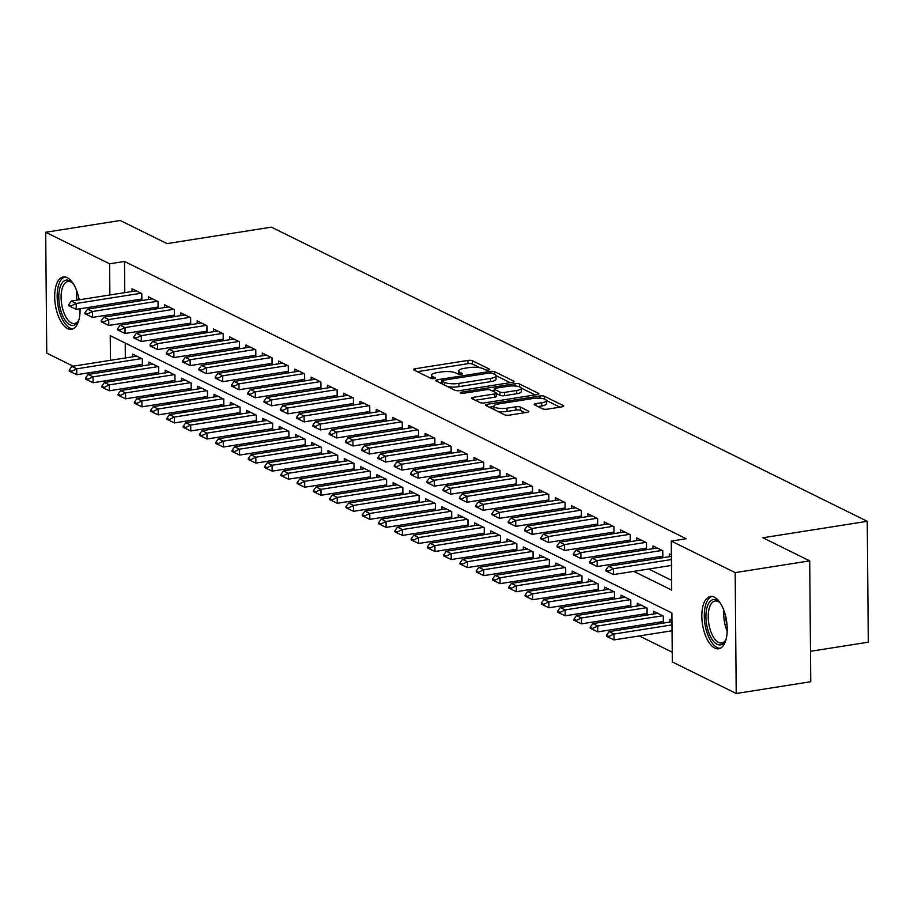 <?xml version="1.0" encoding="UTF-8"?>
<svg xmlns="http://www.w3.org/2000/svg" width="914" height="914" viewBox="0 0 914 914"><rect width="100%" height="100%" fill="white"/><g stroke="black" fill="none" stroke-linecap="round" stroke-linejoin="round"><path stroke-width="1.37" d="M488.499 370.01A2.331 0.64 -0.5 0 0 489.71 369.439A2.331 0.64 -0.5 0 0 489.424 369.13L472.447 360.756A3.336 0.914 -0.5 0 0 467.922 360.424L415.253 368.73A3.336 0.914 -0.5 0 0 413.516 369.553A3.336 0.914 -0.5 0 0 413.916 369.976L430.894 378.362A2.331 0.64 -0.5 0 0 434.07 378.59A2.331 0.64 -0.5 0 0 435.281 378.019A2.331 0.64 -0.5 0 0 434.995 377.711L432.802 376.637A10.671 2.925 -0.5 0 1 431.488 375.243A10.671 2.925 -0.5 0 1 437.052 372.626L441.439 371.941A10.671 2.925 -0.5 0 1 455.915 372.981L458.12 374.066A2.331 0.64 -0.5 0 0 461.284 374.294A2.331 0.64 -0.5 0 0 462.495 373.723A2.331 0.64 -0.5 0 0 462.21 373.426L460.016 372.341A10.671 2.925 -0.5 0 1 458.714 370.958A10.671 2.925 -0.5 0 1 464.266 368.342L468.654 367.645A10.671 2.925 -0.5 0 1 483.129 368.696L485.334 369.782A2.331 0.64 -0.5 0 0 488.499 370.01M714.748 648.095A26.495 12.156 81 0 1 702.021 620.4A26.495 12.156 81 0 1 710.406 596.442A26.495 12.156 81 0 1 714.302 597.128A26.495 12.156 81 0 1 727.041 624.822A26.495 12.156 81 0 1 718.655 648.791A26.495 12.156 81 0 1 714.748 648.095M80.078 308.749A26.495 12.156 81 0 1 71.521 329.314A26.495 12.156 81 0 1 67.613 328.617A26.495 12.156 81 0 1 54.886 300.923A26.495 12.156 81 0 1 63.26 276.965A26.495 12.156 81 0 1 67.168 277.662A26.495 12.156 81 0 1 79.164 299.826M542.665 408.855A3.336 0.914 -0.5 0 0 547.189 409.175L561.961 406.844A3.336 0.914 -0.5 0 0 563.698 406.033A3.336 0.914 -0.5 0 0 563.298 405.599L544.436 396.288A3.336 0.914 -0.5 0 0 539.911 395.968L487.242 404.274A3.336 0.914 -0.5 0 0 485.505 405.085A3.336 0.914 -0.5 0 0 485.905 405.519L504.768 414.83A3.336 0.914 -0.5 0 0 509.292 415.15L527.138 412.34A3.336 0.914 -0.5 0 0 528.875 411.529A3.336 0.914 -0.5 0 0 528.475 411.094L520.397 407.107A3.336 0.914 -0.5 0 0 515.873 406.776L507.019 408.17A8.923 2.445 -0.5 0 1 493.834 406.147A8.923 2.445 -0.5 0 1 498.473 403.954L533.148 398.481A8.923 2.445 -0.5 0 1 546.344 400.515A8.923 2.445 -0.5 0 1 541.705 402.708L535.924 403.622A3.336 0.914 -0.5 0 0 534.187 404.434A3.336 0.914 -0.5 0 0 534.599 404.868L542.665 408.855M73.211 366.194L46.751 353.135L45.7 232.259L120.237 220.503L167.045 243.604L271.389 227.152L867.249 521.311L762.893 537.763L809.701 560.865L735.164 572.621L736.216 693.498L672.316 661.953L671.893 612.951L110.228 335.667L110.445 360.322M45.7 232.259L109.6 263.803L109.874 294.982M633.802 571.376L671.699 590.078L671.264 541.077L686.174 538.723L124.51 261.45L109.6 263.803M671.264 541.077L735.164 572.621M512.274 382.315A3.336 0.914 -0.5 0 0 514.011 381.492A3.336 0.914 -0.5 0 0 513.599 381.069L494.737 371.758A3.336 0.914 -0.5 0 0 490.212 371.427L437.543 379.733A3.336 0.914 -0.5 0 0 435.807 380.555A3.336 0.914 -0.5 0 0 436.207 380.989L455.069 390.289A3.336 0.914 -0.5 0 0 459.593 390.621L512.274 382.315M519.586 384.029L538.449 393.328A3.336 0.914 -0.5 0 1 538.849 393.763A3.336 0.914 -0.5 0 1 537.112 394.585L484.443 402.891A3.336 0.914 -0.5 0 1 479.919 402.56L471.853 398.573A3.336 0.914 -0.5 0 1 471.441 398.15A3.336 0.914 -0.5 0 1 473.178 397.327L494.543 393.957A3.336 0.914 -0.5 0 0 496.279 393.146A3.336 0.914 -0.5 0 0 495.868 392.712L490.51 390.061A3.336 0.914 -0.5 0 0 485.985 389.741L463.752 393.249A2.331 0.64 -0.5 0 1 460.29 392.712A2.331 0.64 -0.5 0 1 461.513 392.14L515.062 383.697A3.336 0.914 -0.5 0 1 519.586 384.029L519.609 386.851M659.211 622.194L661.576 623.359M642.93 614.151L645.295 615.316M626.65 606.119L629.015 607.284M610.369 598.076L612.734 599.241M594.1 590.044L596.454 591.209M577.819 582.001L580.173 583.166M561.539 573.969L563.892 575.135M545.258 565.937L547.612 567.091M528.978 557.894L531.331 559.06M512.697 549.862L515.05 551.016M496.416 541.819L498.77 542.985M480.136 533.787L482.489 534.941M463.855 525.744L466.209 526.91M447.574 517.712L449.928 518.878M431.294 509.669L433.647 510.835M415.013 501.637L417.367 502.803M398.733 493.594L401.086 494.76M382.452 485.563L384.805 486.728M366.171 477.519L368.525 478.685M349.891 469.488L352.244 470.653M333.61 461.456L335.964 462.61M317.329 453.413L319.683 454.578M301.049 445.381L303.402 446.535M284.768 437.338L287.122 438.503M268.488 429.306L270.841 430.46M252.207 421.263L254.56 422.428M235.926 413.231L238.291 414.396M219.646 405.188L222.011 406.353M203.365 397.156L205.73 398.321M187.084 389.113L189.449 390.278M170.815 381.081L173.169 382.246M154.535 373.038L156.888 374.203M141.864 300.535L141.807 293.577L132.039 288.755L132.062 291.486M158.145 308.578L158.088 301.609L148.319 296.787L148.342 299.518M174.425 316.61L174.368 309.652L164.6 304.819L164.623 307.561M190.706 324.653L190.649 317.684L180.881 312.862L180.903 315.593M206.987 332.685L206.93 325.715L197.161 320.894L197.184 323.625M223.267 340.728L223.21 333.759L213.442 328.937L213.465 331.668M239.548 348.76L239.491 341.79L229.722 336.969L229.745 339.7M255.829 356.803L255.771 349.834L246.003 345.012L246.026 347.743M272.109 364.835L272.052 357.865L262.284 353.044L262.307 355.774M288.39 372.878L288.333 365.908L278.564 361.087L278.587 363.818M304.67 380.909L304.613 373.94L294.845 369.119L294.868 371.849M320.951 388.953L320.894 381.983L311.126 377.162L311.148 379.893M337.232 396.984L337.175 390.015L327.406 385.194L327.429 387.924M353.512 405.016L353.455 398.058L343.687 393.237L343.71 395.968M369.793 413.059L369.736 406.09L359.967 401.269L359.99 403.999M386.074 421.091L386.005 414.133L376.237 409.301L376.271 412.043M402.354 429.134L402.286 422.165L392.517 417.344L392.552 420.074M418.635 437.166L418.566 430.197L408.798 425.376L408.832 428.106M434.915 445.209L434.847 438.24L425.079 433.419L425.101 436.149M451.196 453.241L451.128 446.272L441.359 441.451L441.382 444.181M467.477 461.284L467.408 454.315L457.64 449.494L457.663 452.224M483.757 469.316L483.689 462.347L473.92 457.526L473.943 460.256M500.038 477.359L499.969 470.39L490.201 465.569L490.224 468.299M516.307 485.391L516.25 478.422L506.482 473.601L506.505 476.331M532.588 493.434L532.531 486.465L522.762 481.644L522.785 484.374M548.868 501.466L548.811 494.497L539.043 489.676L539.066 492.406M565.149 509.498L565.092 502.54L555.324 497.707L555.346 500.449M581.43 517.541L581.373 510.572L571.604 505.75L571.627 508.481M597.71 525.573L597.653 518.604L587.885 513.782L587.908 516.524M613.991 533.616L613.934 526.647L604.165 521.825L604.188 524.556M630.272 541.648L630.214 534.679L620.446 529.857L620.469 532.588M646.552 549.691L646.495 542.722L636.727 537.9L636.75 540.631M662.833 557.723L662.776 550.754L653.007 545.932L653.03 548.663M124.51 261.45L124.784 292.629M124.852 301.689L124.875 303.219M127.743 311.834L130.096 312.999M144.024 319.877L146.377 321.043M160.304 327.909L162.658 329.074M176.585 335.952L178.938 337.106M192.865 343.984L195.219 345.149M209.146 352.027L211.5 353.181M225.427 360.059L227.78 361.224M241.696 368.102L244.061 369.256M257.977 376.134L260.341 377.299M274.257 384.166L276.622 385.331M290.538 392.209L292.903 393.374M306.818 400.241L309.172 401.406M323.099 408.284L325.453 409.449M339.38 416.316L341.733 417.481M355.66 424.359L358.014 425.524M371.941 432.391L374.294 433.556M388.222 440.434L390.575 441.588M404.502 448.466L406.856 449.631M420.783 456.509L423.136 457.663M437.063 464.541L439.417 465.706M453.344 472.584L455.698 473.738M469.625 480.615L471.978 481.781M485.905 488.647L488.259 489.813M502.186 496.69L504.539 497.856M518.466 504.722L520.82 505.888M534.747 512.765L537.101 513.931M551.028 520.797L553.381 521.963M567.308 528.84L569.662 530.006M583.589 536.872L585.943 538.038M599.87 544.915L602.223 546.069M616.15 552.947L618.504 554.113M632.431 560.99L634.784 562.144M648.712 569.022L671.607 580.333M137.683 299.666L140.036 300.832M153.963 307.698L156.317 308.863M170.244 315.741L172.597 316.907M186.525 323.773L188.878 324.938M202.805 331.816L205.159 332.982M219.074 339.848L221.439 341.013M235.355 347.891L237.72 349.057M251.636 355.923L254.001 357.088M267.916 363.966L270.281 365.12M284.197 371.998L286.55 373.163M300.478 380.041L302.831 381.195M316.758 388.073L319.112 389.238M333.039 396.116L335.392 397.27M349.319 404.148L351.673 405.313M365.6 412.18L367.954 413.345M381.881 420.223L384.234 421.388M398.161 428.255L400.515 429.42M414.442 436.298L416.795 437.463M430.723 444.33L433.076 445.495M447.003 452.373L449.357 453.538M463.284 460.405L465.637 461.57M479.564 468.448L481.918 469.602M495.845 476.48L498.199 477.645M512.126 484.523L514.479 485.677M528.406 492.555L530.76 493.72M544.687 500.598L547.04 501.752M560.968 508.63L563.321 509.795M577.248 516.661L579.602 517.827M593.529 524.705L595.882 525.87M609.809 532.736L612.163 533.902M626.09 540.78L628.444 541.945M642.359 548.811L644.724 549.977M658.64 556.855L661.005 558.02M669.311 556.706L669.288 553.975L671.39 555.015M134.598 386.793L136.963 387.947M150.879 394.825L153.244 395.991M167.159 402.868L169.513 404.022M183.44 410.9L185.793 412.065M199.72 418.932L202.074 420.097M216.001 426.975L218.355 428.14M232.282 435.007L234.635 436.172M248.562 443.05L250.916 444.215M264.843 451.082L267.196 452.247M281.124 459.125L283.477 460.29M297.404 467.157L299.758 468.322M313.685 475.2L316.038 476.354M329.965 483.232L332.319 484.397M346.246 491.275L348.6 492.429M362.527 499.307L364.88 500.472M378.807 507.35L381.161 508.504M395.088 515.382L397.441 516.547M411.369 523.414L413.722 524.579M427.649 531.457L430.003 532.622M443.93 539.489L446.283 540.654M460.21 547.532L462.564 548.697M476.491 555.563L478.845 556.729M492.772 563.607L495.125 564.772M509.041 571.638L511.406 572.804M525.322 579.682L527.686 580.836M541.602 587.713L543.967 588.879M557.883 595.757L560.248 596.911M574.163 603.788L576.517 604.954M590.444 611.832L592.798 612.986M606.725 619.863L609.078 621.029M623.005 627.895L625.359 629.061M639.286 635.938L672.236 652.208M125.218 343.07L125.344 357.968M125.424 367.028L125.447 368.559M125.515 377.619L125.538 379.15M138.254 365.006L140.607 366.171M132.633 356.826L132.61 354.095L142.378 358.916L142.435 365.874M148.913 364.857L148.891 362.127L158.659 366.948L158.716 373.917M165.194 372.901L165.171 370.159L174.94 374.991L174.997 381.949M181.475 380.932L181.452 378.202L191.22 383.023L191.277 389.992M197.755 388.964L197.732 386.234L207.501 391.055L207.558 398.024M214.036 397.007L214.013 394.277L223.781 399.098L223.839 406.067M230.317 405.039L230.294 402.309L240.062 407.13L240.119 414.099M246.597 413.082L246.574 410.352L256.343 415.173L256.4 422.142M262.878 421.114L262.855 418.384L272.623 423.205L272.68 430.174M279.158 429.157L279.136 426.427L288.904 431.248L288.961 438.217M295.439 437.189L295.416 434.458L305.185 439.28L305.242 446.249M311.72 445.232L311.697 442.502L321.465 447.323L321.522 454.292M328 453.264L327.977 450.533L337.734 455.355L337.803 462.324M344.281 461.307L344.247 458.577L354.015 463.398L354.084 470.356M360.562 469.339L360.527 466.608L370.296 471.43L370.364 478.399M376.831 477.382L376.808 474.64L386.576 479.473L386.645 486.431M393.111 485.414L393.089 482.683L402.857 487.505L402.925 494.474M409.392 493.446L409.369 490.715L419.138 495.537L419.206 502.506M425.673 501.489L425.65 498.758L435.418 503.58L435.487 510.549M441.953 509.521L441.93 506.79L451.699 511.612L451.767 518.581M458.234 517.564L458.211 514.833L467.979 519.655L468.048 526.624M474.515 525.596L474.492 522.865L484.26 527.686L484.317 534.656M490.795 533.639L490.772 530.908L500.541 535.73L500.598 542.699M507.076 541.671L507.053 538.94L516.821 543.761L516.878 550.731M523.356 549.714L523.334 546.983L533.102 551.805L533.159 558.774M539.637 557.746L539.614 555.015L549.383 559.836L549.44 566.806M555.918 565.789L555.895 563.047L565.663 567.88L565.72 574.837M572.198 573.821L572.175 571.09L581.944 575.911L582.001 582.881M588.479 581.864L588.456 579.122L598.224 583.943L598.282 590.912M604.76 589.896L604.737 587.165L614.505 591.986L614.562 598.956M621.04 597.927L621.017 595.197L630.786 600.018L630.843 606.987M637.321 605.971L637.298 603.24L647.066 608.061L647.123 615.031M653.601 614.002L653.579 611.272L663.347 616.093L663.404 623.062M669.882 622.046L669.859 619.315L671.961 620.355M810.49 651.305L868.3 642.188L867.249 521.311M809.701 560.865L810.752 681.741L736.216 693.498M105.773 382.269L103.419 381.104M89.492 374.226L87.138 373.061M110.525 369.382L110.537 370.913M110.617 379.973L110.628 381.504M112.833 314.188L115.187 315.353M129.114 322.231L131.467 323.385M145.395 330.262L147.748 331.428M161.675 338.294L164.029 339.46M177.956 346.337L180.309 347.503M194.236 354.369L196.59 355.535M210.517 362.412L212.871 363.578M226.798 370.444L229.151 371.61M243.078 378.487L245.432 379.653M259.359 386.519L261.712 387.685M275.64 394.562L277.993 395.716M291.92 402.594L294.274 403.76M308.201 410.637L310.554 411.791M324.47 418.669L326.835 419.834M340.751 426.712L343.116 427.866M357.031 434.744L359.396 435.909M373.312 442.776L375.677 443.941M389.593 450.819L391.946 451.984M405.873 458.851L408.227 460.016M422.154 466.894L424.507 468.059M438.434 474.926L440.788 476.091M454.715 482.969L457.069 484.123M470.996 491.001L473.349 492.166M487.276 499.044L489.63 500.198M503.557 507.076L505.91 508.241M519.837 515.119L522.191 516.273M536.118 523.151L538.472 524.316M552.399 531.183L554.752 532.348M568.679 539.226L571.033 540.391M584.96 547.258L587.314 548.423M601.241 555.301L603.594 556.466M617.521 563.332L619.875 564.498M109.954 304.042L109.966 305.573M458.714 370.958L458.737 374.226A10.671 2.925 -0.5 0 0 458.737 374.26M431.488 375.243L431.522 378.51A10.671 2.925 -0.5 0 0 431.522 378.556M480.056 367.759L472.481 364.023A3.336 0.914 -0.5 0 0 467.957 363.692L417.344 371.667M441.793 382.338L439.634 382.68M510.206 382.646L496.005 375.631M492.406 373.266A2.331 0.64 -0.5 0 0 489.23 373.038L442.993 380.327A2.331 0.64 -0.5 0 0 441.782 380.909A2.331 0.64 -0.5 0 0 442.068 381.207L444.387 382.349A10.671 2.925 -0.5 0 0 458.862 383.4L490.464 378.419A10.671 2.925 -0.5 0 0 496.028 375.803A10.671 2.925 -0.5 0 0 494.714 374.409L492.406 373.266M442.09 383.869A2.331 0.64 -0.5 0 0 442.068 383.88L442.068 381.207M447.494 386.553A10.671 2.925 -0.5 0 0 458.885 386.668L458.862 383.4M496.028 375.803L496.051 379.07A10.671 2.925 -0.5 0 1 490.498 381.686L458.885 386.668M521.334 388.142L535.056 394.905M475.269 400.263L494.565 397.224A3.336 0.914 -0.5 0 0 496.302 396.402L496.279 393.146M491.698 390.655L494.211 390.255M516.707 390.461A8.923 2.445 -0.5 0 0 521.346 388.279A8.923 2.445 -0.5 0 0 508.161 386.245L495.936 388.164A3.336 0.914 -0.5 0 0 494.2 388.987A3.336 0.914 -0.5 0 0 494.611 389.421L499.969 392.06A3.336 0.914 -0.5 0 0 504.494 392.392L516.707 390.461L516.73 393.728A8.923 2.445 -0.5 0 0 521.38 391.546L521.346 388.279M516.73 393.728L504.517 395.659A3.336 0.914 -0.5 0 1 499.992 395.328L496.279 393.5M559.894 407.176L546.344 400.481L546.378 403.782A8.923 2.445 -0.5 0 1 541.728 405.976L538.015 406.559M493.834 406.147L493.857 409.415A8.923 2.445 -0.5 0 0 493.857 409.449M497.833 411.403A8.923 2.445 -0.5 0 0 507.053 411.437L507.019 408.17M525.07 412.671L520.432 410.375A3.336 0.914 -0.5 0 0 515.907 410.043L507.053 411.437M493.834 406.502L489.333 407.21M136.814 356.163L71.852 366.4L76.742 368.822L76.787 374.694L142.378 364.355A3.393 0.925 179.5 0 1 142.424 364.343M71.669 371.278L69.224 370.067L69.236 371.05L71.669 372.249L71.669 371.278L76.742 368.822L141.693 358.574M71.852 366.4L69.224 370.067M71.669 372.249L76.787 374.694M68.653 304.728L68.664 305.71L71.098 306.91L71.098 305.939L68.653 304.728L71.281 301.06L136.243 290.823M141.122 293.234L76.17 303.482L76.216 309.355L71.098 306.91M141.853 299.004A3.393 0.925 -0.5 0 0 141.807 299.015L76.216 309.355M71.281 301.06L76.17 303.482L71.098 305.939M78.992 319.603A22.93 10.522 81 0 1 78.204 321.317A22.93 10.522 81 0 1 69.967 324.813A22.93 10.522 81 0 1 58.793 297.336A22.93 10.522 81 0 1 69.59 280.712A22.93 10.522 81 0 1 72.092 282.517A22.93 10.522 81 0 1 73.36 283.911M72.754 283.203A21.228 9.746 -99 0 0 71.086 282.106A21.228 9.746 -99 0 0 67.956 281.558A21.228 9.746 -99 0 0 61.249 300.752A21.228 9.746 -99 0 0 71.441 322.95A21.228 9.746 -99 0 0 74.571 323.499A21.228 9.746 -99 0 0 78.627 320.46M64.883 276.942A26.323 12.076 -99 0 0 57.433 301.449A26.323 12.076 -99 0 0 70.001 328.08A26.323 12.076 -99 0 0 73.063 328.834M726.127 639.069A22.93 10.522 81 0 1 725.339 640.783A22.93 10.522 81 0 1 707.493 628.569A22.93 10.522 81 0 1 707.973 604.737A22.93 10.522 81 0 1 719.227 601.995A22.93 10.522 81 0 1 720.506 603.377M719.889 602.68A21.228 9.746 -99 0 0 715.102 601.024A21.228 9.746 -99 0 0 709.687 627.861A21.228 9.746 -99 0 0 721.717 642.976A21.228 9.746 -99 0 0 725.762 639.926M712.017 596.419A26.323 12.076 -99 0 0 706.099 629.506A26.323 12.076 -99 0 0 720.198 648.312M153.095 364.195L88.132 374.443L93.022 376.854L93.068 382.738L158.659 372.386A3.393 0.925 179.5 0 1 158.705 372.386M87.95 379.31L85.505 378.11L85.516 379.082L87.95 380.293L87.95 379.31L93.022 376.854L157.973 366.617M88.132 374.443L85.505 378.11M87.95 380.293L93.068 382.738M169.376 372.238L104.413 382.475L109.303 384.885L109.349 390.769L174.94 380.43A3.393 0.925 179.5 0 1 174.985 380.418M104.23 387.353L101.785 386.142L101.797 387.125L104.23 388.324L104.23 387.353L109.303 384.885L174.254 374.649M104.413 382.475L101.785 386.142M104.23 388.324L109.349 390.769M185.645 380.27L120.694 390.518L125.584 392.929L125.629 398.812L191.22 388.461A3.393 0.925 179.5 0 1 191.266 388.461M120.499 395.385L118.066 394.185L118.066 395.156L120.511 396.368L120.499 395.385L125.584 392.929L190.535 382.68M120.694 390.518L118.066 394.185M120.511 396.368L125.629 398.812M201.925 388.313L136.974 398.55L141.864 400.96L141.91 406.844L207.501 396.505A3.393 0.925 179.5 0 1 207.547 396.493M136.78 403.428L134.347 402.217L134.347 403.2L136.792 404.399L136.78 403.428L141.864 400.96L206.815 390.724M136.974 398.55L134.347 402.217M136.792 404.399L141.91 406.844M84.933 312.771L84.945 313.742L87.378 314.953L87.378 313.97L84.933 312.771L87.561 309.103L152.524 298.855M157.402 301.277L92.451 311.514L92.497 317.398L87.378 314.953M158.133 307.047A3.393 0.925 -0.5 0 0 158.088 307.047L92.497 317.398M87.561 309.103L92.451 311.514L87.378 313.97M101.214 320.803L101.225 321.785L103.659 322.985L103.659 322.014L101.214 320.803L103.842 317.135L168.804 306.898M173.683 309.309L108.732 319.546L108.777 325.43L103.659 322.985M174.414 315.079A3.393 0.925 -0.5 0 0 174.368 315.09L108.777 325.43M103.842 317.135L108.732 319.546L103.659 322.014M117.495 328.846L117.506 329.817L119.94 331.028L119.94 330.045L117.495 328.846L120.122 325.178L185.085 314.93M189.963 317.341L125.012 327.589L125.058 333.473L119.94 331.028M190.695 323.122A3.393 0.925 -0.5 0 0 190.649 323.122L125.058 333.473M120.122 325.178L125.012 327.589L119.94 330.045M133.775 336.878L133.787 337.86L136.22 339.06L136.22 338.089L133.775 336.878L136.403 333.21L201.366 322.973M206.244 325.384L141.293 335.621L141.339 341.505L136.22 339.06M206.975 331.154A3.393 0.925 -0.5 0 0 206.93 331.165L141.339 341.505M136.403 333.21L141.293 335.621L136.22 338.089M218.206 396.345L153.255 406.593L158.145 409.004L158.191 414.887L223.781 404.536A3.393 0.925 179.5 0 1 223.827 404.536M153.061 411.46L150.627 410.249L150.627 411.231L153.072 412.443L153.061 411.46L158.145 409.004L223.096 398.755M153.255 406.593L150.627 410.249M153.072 412.443L158.191 414.887M150.056 344.909L150.056 345.892L152.501 347.103L152.489 346.12L150.056 344.909L152.684 341.253L217.635 331.005M222.525 333.416L157.574 343.664L157.619 349.548L152.501 347.103M223.256 339.197A3.393 0.925 -0.5 0 0 223.21 339.197L157.619 349.548M152.684 341.253L157.574 343.664L152.489 346.12M234.487 404.388L169.536 414.625L174.425 417.035L174.471 422.919L240.062 412.58A3.393 0.925 179.5 0 1 240.108 412.568M169.341 419.492L166.908 418.292L166.908 419.275L169.353 420.474L169.341 419.492L174.425 417.035L239.377 406.799M169.536 414.625L166.908 418.292M169.353 420.474L174.471 422.919M166.337 352.953L166.337 353.935L168.782 355.135L168.77 354.152L166.337 352.953L168.964 349.285L233.915 339.048M238.805 341.459L173.854 351.696L173.9 357.58L168.782 355.135M239.537 347.229A3.393 0.925 -0.5 0 0 239.491 347.24L173.9 357.58M168.964 349.285L173.854 351.696L168.77 354.152M250.767 412.42L185.816 422.668L190.706 425.079L190.752 430.951L256.343 420.611A3.393 0.925 179.5 0 1 256.388 420.611M185.622 427.535L183.188 426.324L183.188 427.306L185.633 428.517L185.622 427.535L190.706 425.079L255.657 414.83M185.816 422.668L183.188 426.324M185.633 428.517L190.752 430.951M182.617 360.984L182.617 361.967L185.062 363.178L185.051 362.195L182.617 360.984L185.245 357.328L250.196 347.08M255.086 349.491L190.135 359.739L190.181 365.611L185.062 363.178M255.817 355.272A3.393 0.925 -0.5 0 0 255.771 355.272L190.181 365.611M185.245 357.328L190.135 359.739L185.051 362.195M267.048 420.463L202.097 430.7L206.987 433.11L207.032 438.994L272.623 428.655A3.393 0.925 179.5 0 1 272.669 428.643M201.903 435.567L199.469 434.367L199.469 435.35L201.914 436.549L201.903 435.567L206.987 433.11L271.938 422.874M202.097 430.7L199.469 434.367M201.914 436.549L207.032 438.994M198.898 369.028L198.898 370.01L201.343 371.21L201.331 370.227L198.898 369.028L201.526 365.36L266.477 355.123M271.367 357.534L206.415 367.771L206.461 373.655L201.343 371.21M272.098 363.304A3.393 0.925 -0.5 0 0 272.052 363.315L206.461 373.655M201.526 365.36L206.415 367.771L201.331 370.227M283.329 428.495L218.377 438.743L223.256 441.154L223.313 447.026L288.904 436.686A3.393 0.925 179.5 0 1 288.95 436.686M218.183 443.61L215.738 442.399L215.75 443.381L218.195 444.592L218.183 443.61L223.256 441.154L288.218 430.905M218.377 438.743L215.738 442.399M218.195 444.592L223.313 447.026M215.178 377.059L215.178 378.042L217.623 379.253L217.612 378.27L215.178 377.059L217.806 373.403L282.757 363.155M287.647 365.566L222.696 375.814L222.742 381.686L217.623 379.253M288.378 371.347A3.393 0.925 -0.5 0 0 288.333 371.347L222.742 381.686M217.806 373.403L222.696 375.814L217.612 378.27M299.609 436.538L234.658 446.775L239.537 449.185L239.594 455.069L305.185 444.73A3.393 0.925 179.5 0 1 305.23 444.718M234.464 451.642L232.019 450.442L232.03 451.425L234.475 452.624L234.464 451.642L239.537 449.185L304.499 438.949M234.658 446.775L232.019 450.442M234.475 452.624L239.594 455.069M231.459 385.102L231.459 386.085L233.904 387.285L233.893 386.302L231.459 385.102L234.087 381.435L299.038 371.198M303.928 373.609L238.977 383.846L239.022 389.73L233.904 387.285M304.659 379.379A3.393 0.925 -0.5 0 0 304.613 379.39L239.022 389.73M234.087 381.435L238.977 383.846L233.893 386.302M315.89 444.57L250.939 454.818L255.817 457.228L255.874 463.101L321.465 452.761A3.393 0.925 179.5 0 1 321.511 452.75M250.744 459.685L248.3 458.474L248.311 459.456L250.756 460.667L250.744 459.685L255.817 457.228L320.78 446.98M250.939 454.818L248.3 458.474M250.756 460.667L255.874 463.101M247.74 393.134L247.74 394.117L250.185 395.328L250.173 394.345L247.74 393.134L250.367 389.478L315.319 379.23M320.208 381.641L255.246 391.889L255.303 397.761L250.185 395.328M320.94 387.41A3.393 0.925 -0.5 0 0 320.894 387.422L255.303 397.761M250.367 389.478L255.246 391.889L250.173 394.345M332.17 452.613L267.219 462.85L272.098 465.26L272.155 471.144L337.746 460.793A3.393 0.925 179.5 0 1 337.792 460.793M267.025 467.717L264.58 466.517L264.592 467.488L267.037 468.699L267.025 467.717L272.098 465.26L337.06 455.023M267.219 462.85L264.58 466.517M267.037 468.699L272.155 471.144M264.009 401.177L264.02 402.149L266.465 403.36L266.454 402.377L264.009 401.177L266.648 397.51L331.599 387.273M336.489 389.684L271.527 399.921L271.584 405.805L266.465 403.36M337.22 395.454A3.393 0.925 -0.5 0 0 337.175 395.454L271.584 405.805M266.648 397.51L271.527 399.921L266.454 402.377M348.451 460.645L283.5 470.881L288.378 473.292L288.436 479.176L354.026 468.836A3.393 0.925 179.5 0 1 354.072 468.825M283.306 475.76L280.861 474.549L280.872 475.531L283.317 476.731L283.306 475.76L288.378 473.292L353.341 463.055M283.5 470.881L280.861 474.549M283.317 476.731L288.436 479.176M280.29 409.209L280.301 410.192L282.746 411.391L282.734 410.42L280.29 409.209L282.929 405.542L347.88 395.305M352.77 397.716L287.807 407.952L287.864 413.836L282.746 411.391M353.501 403.485A3.393 0.925 -0.5 0 0 353.455 403.497L287.864 413.836M282.929 405.542L287.807 407.952L282.734 410.42M364.732 468.676L299.781 478.925L304.659 481.335L304.716 487.219L370.307 476.868A3.393 0.925 179.5 0 1 370.353 476.868M299.586 483.792L297.141 482.592L297.153 483.563L299.598 484.774L299.586 483.792L304.659 481.335L369.622 471.087M299.781 478.925L297.141 482.592M299.598 484.774L304.716 487.219M296.57 417.252L296.582 418.224L299.027 419.435L299.015 418.452L296.57 417.252L299.209 413.585L364.16 403.337M369.05 405.747L304.088 415.996L304.145 421.88L299.027 419.435M369.782 411.529A3.393 0.925 -0.5 0 0 369.736 411.529L304.145 421.88M299.209 413.585L304.088 415.996L299.015 418.452M381.012 476.72L316.061 486.956L320.94 489.367L320.997 495.251L386.588 484.911A3.393 0.925 179.5 0 1 386.633 484.9M315.867 491.835L313.422 490.624L313.433 491.606L315.878 492.806L315.867 491.835L320.94 489.367L385.891 479.13M316.061 486.956L313.422 490.624M315.878 492.806L320.997 495.251M312.851 425.284L312.862 426.267L315.307 427.466L315.296 426.495L312.851 425.284L315.49 421.617L380.441 411.38M385.331 413.791L320.368 424.027L320.426 429.911L315.307 427.466M386.062 419.56A3.393 0.925 -0.5 0 0 386.016 419.572L320.426 429.911M315.49 421.617L320.368 424.027L315.296 426.495M397.293 484.751L332.342 495L337.22 497.41L337.277 503.294L402.868 492.943A3.393 0.925 179.5 0 1 402.903 492.943M332.148 499.867L329.703 498.667L329.714 499.638L332.159 500.849L332.148 499.867L337.22 497.41L402.171 487.162M332.342 495L329.703 498.667M332.159 500.849L337.277 503.294M329.131 433.327L329.143 434.299L331.588 435.51L331.576 434.527L329.131 433.327L331.771 429.66L396.722 419.412M401.612 421.822L336.649 432.071L336.706 437.955L331.588 435.51M402.343 427.603A3.393 0.925 -0.5 0 0 402.297 427.603L336.706 437.955M331.771 429.66L336.649 432.071L331.576 434.527M413.574 492.795L348.622 503.031L353.501 505.442L353.558 511.326L419.149 500.986A3.393 0.925 179.5 0 1 419.183 500.975M348.428 507.91L345.983 506.699L345.995 507.681L348.44 508.881L348.428 507.91L353.501 505.442L418.452 495.205M348.622 503.031L345.983 506.699M348.44 508.881L353.558 511.326M345.412 441.359L345.423 442.342L347.868 443.541L347.857 442.57L345.412 441.359L348.051 437.692L413.002 427.455M417.892 429.866L352.93 440.102L352.987 445.986L347.868 443.541M418.623 435.635A3.393 0.925 -0.5 0 0 418.578 435.647L352.987 445.986M348.051 437.692L352.93 440.102L347.857 442.57M429.854 500.826L364.903 511.075L369.782 513.485L369.839 519.358L435.43 509.018A3.393 0.925 179.5 0 1 435.464 509.018M364.709 515.942L362.264 514.731L362.275 515.713L364.72 516.924L364.709 515.942L369.782 513.485L434.733 503.237M364.903 511.075L362.264 514.731M364.72 516.924L369.839 519.358M361.693 449.391L361.704 450.374L364.149 451.585L364.138 450.602L361.693 449.391L364.332 445.735L429.283 435.487M434.161 437.897L369.21 448.146L369.267 454.018L364.149 451.585M434.904 443.678A3.393 0.925 -0.5 0 0 434.858 443.678L369.267 454.018M364.332 445.735L369.21 448.146L364.138 450.602M446.135 508.87L381.184 519.106L386.062 521.517L386.119 527.401L451.71 517.061A3.393 0.925 179.5 0 1 451.745 517.05M380.989 523.973L378.545 522.774L378.556 523.756L381.001 524.956L380.989 523.973L386.062 521.517L451.013 511.28M381.184 519.106L378.545 522.774M381.001 524.956L386.119 527.401M377.973 457.434L377.985 458.417L380.43 459.616L380.418 458.634L377.973 457.434L380.612 453.767L445.564 443.53M450.442 445.941L385.491 456.177L385.548 462.061L380.43 459.616M451.173 451.71A3.393 0.925 -0.5 0 0 451.139 451.722L385.548 462.061M380.612 453.767L385.491 456.177L380.418 458.634M462.415 516.901L397.464 527.149L402.343 529.56L402.4 535.433L467.991 525.093A3.393 0.925 179.5 0 1 468.025 525.093M397.27 532.017L394.825 530.806L394.837 531.788L397.282 532.999L397.27 532.017L402.343 529.56L467.294 519.312M397.464 527.149L394.825 530.806M397.282 532.999L402.4 535.433M394.254 465.466L394.265 466.448L396.71 467.66L396.699 466.677L394.254 465.466L396.893 461.81L461.844 451.562M466.723 453.972L401.772 464.221L401.829 470.093L396.71 467.66M467.454 459.753A3.393 0.925 -0.5 0 0 467.42 459.753L401.829 470.093M396.893 461.81L401.772 464.221L396.699 466.677M478.696 524.944L413.745 535.181L418.623 537.592L418.681 543.476L484.271 533.136A3.393 0.925 179.5 0 1 484.306 533.125M413.551 540.048L411.106 538.849L411.117 539.831L413.562 541.031L413.551 540.048L418.623 537.592L483.575 527.355M413.745 535.181L411.106 538.849M413.562 541.031L418.681 543.476M410.535 473.509L410.546 474.492L412.991 475.691L412.979 474.709L410.535 473.509L413.174 469.842L478.125 459.605M483.003 462.016L418.052 472.252L418.109 478.136L412.991 475.691M483.735 467.785A3.393 0.925 -0.5 0 0 483.7 467.797L418.109 478.136M413.174 469.842L418.052 472.252L412.979 474.709M494.977 532.976L430.014 543.224L434.904 545.635L434.95 551.508L500.541 541.168A3.393 0.925 179.5 0 1 500.586 541.168M429.831 548.092L427.386 546.88L427.398 547.863L429.831 549.074L429.831 548.092L434.904 545.635L499.855 535.387M430.014 543.224L427.386 546.88M429.831 549.074L434.95 551.508M426.815 481.541L426.827 482.523L429.272 483.735L429.26 482.752L426.815 481.541L429.454 477.885L494.405 467.637M499.284 470.047L434.333 480.296L434.39 486.168L429.272 483.735M500.015 475.828A3.393 0.925 -0.5 0 0 499.981 475.828L434.39 486.168M429.454 477.885L434.333 480.296L429.26 482.752M511.257 541.019L446.295 551.256L451.185 553.667L451.23 559.551L516.821 549.211A3.393 0.925 179.5 0 1 516.867 549.2M446.112 556.123L443.667 554.924L443.678 555.906L446.112 557.106L446.112 556.123L451.185 553.667L516.136 543.43M446.295 551.256L443.667 554.924M446.112 557.106L451.23 559.551M443.096 489.584L443.107 490.567L445.552 491.766L445.541 490.784L443.096 489.584L445.735 485.917L510.686 475.68M515.565 478.091L450.613 488.327L450.671 494.211L445.552 491.766M516.296 483.86A3.393 0.925 -0.5 0 0 516.261 483.872L450.671 494.211M445.735 485.917L450.613 488.327L445.541 490.784M527.538 549.051L462.575 559.299L467.465 561.71L467.511 567.583L533.102 557.243A3.393 0.925 179.5 0 1 533.148 557.232M462.393 564.167L459.948 562.955L459.959 563.938L462.393 565.149L462.393 564.167L467.465 561.71L532.416 551.462M462.575 559.299L459.948 562.955M462.393 565.149L467.511 567.583M459.376 497.616L459.388 498.598L461.821 499.809L461.821 498.827L459.376 497.616L462.016 493.948L526.967 483.712M531.845 486.122L466.894 496.371L466.94 502.243L461.821 499.809M532.576 491.892A3.393 0.925 -0.5 0 0 532.542 491.903L466.94 502.243M462.016 493.948L466.894 496.371L461.821 498.827M543.819 557.094L478.856 567.331L483.746 569.742L483.792 575.626L549.383 565.275A3.393 0.925 179.5 0 1 549.428 565.275M478.673 572.198L476.228 570.999L476.24 571.97L478.673 573.181L478.673 572.198L483.746 569.742L548.697 559.505M478.856 567.331L476.228 570.999M478.673 573.181L483.792 575.626M560.099 565.126L495.137 575.363L500.027 577.774L500.072 583.658L565.663 573.318A3.393 0.925 179.5 0 1 565.709 573.307M494.954 580.241L492.509 579.03L492.52 580.013L494.954 581.213L494.954 580.241L500.027 577.774L564.978 567.537M495.137 575.363L492.509 579.03M494.954 581.213L500.072 583.658M576.38 573.158L511.417 583.406L516.307 585.817L516.353 591.701L581.944 581.35A3.393 0.925 179.5 0 1 581.99 581.35M511.234 588.273L508.79 587.074L508.801 588.045L511.234 589.256L511.234 588.273L516.307 585.817L581.258 575.569M511.417 583.406L508.79 587.074M511.234 589.256L516.353 591.701M475.657 505.659L475.668 506.63L478.102 507.841L478.102 506.859L475.657 505.659L478.285 501.992L543.247 491.755M548.126 494.166L483.175 504.402L483.22 510.286L478.102 507.841M548.857 499.935A3.393 0.925 -0.5 0 0 548.811 499.935L483.22 510.286M478.285 501.992L483.175 504.402L478.102 506.859M491.938 513.691L491.949 514.673L494.383 515.873L494.383 514.902L491.938 513.691L494.565 510.023L559.528 499.787M564.406 502.197L499.455 512.434L499.501 518.318L494.383 515.873M565.138 507.967A3.393 0.925 -0.5 0 0 565.092 507.978L499.501 518.318M494.565 510.023L499.455 512.434L494.383 514.902M508.218 521.734L508.23 522.705L510.663 523.916L510.663 522.934L508.218 521.734L510.846 518.067L575.809 507.818M580.687 510.229L515.736 520.477L515.782 526.361L510.663 523.916M581.418 516.01A3.393 0.925 -0.5 0 0 581.373 516.01L515.782 526.361M510.846 518.067L515.736 520.477L510.663 522.934M592.66 581.201L527.698 591.438L532.588 593.849L532.634 599.733L598.224 589.393A3.393 0.925 179.5 0 1 598.27 589.381M527.515 596.316L525.07 595.105L525.082 596.088L527.515 597.288L527.515 596.316L532.588 593.849L597.539 583.612M527.698 591.438L525.07 595.105M527.515 597.288L532.634 599.733M524.499 529.766L524.51 530.748L526.944 531.948L526.944 530.977L524.499 529.766L527.127 526.098L592.089 515.862M596.968 518.272L532.017 528.509L532.062 534.393L526.944 531.948M597.699 524.042A3.393 0.925 -0.5 0 0 597.653 524.053L532.062 534.393M527.127 526.098L532.017 528.509L526.944 530.977M608.93 589.233L543.979 599.481L548.868 601.892L548.914 607.776L614.505 597.425A3.393 0.925 179.5 0 1 614.551 597.425M543.784 604.348L541.351 603.149L541.351 604.12L543.796 605.331L543.784 604.348L548.868 601.892L613.82 591.644M543.979 599.481L541.351 603.149M543.796 605.331L548.914 607.776M540.78 537.809L540.791 538.78L543.224 539.991L543.224 539.009L540.78 537.809L543.407 534.142L608.37 523.893M613.248 526.304L548.297 536.552L548.343 542.436L543.224 539.991M613.98 532.085A3.393 0.925 -0.5 0 0 613.934 532.085L548.343 542.436M543.407 534.142L548.297 536.552L543.224 539.009M625.21 597.276L560.259 607.513L565.149 609.924L565.195 615.808L630.786 605.468A3.393 0.925 179.5 0 1 630.831 605.456M560.065 612.38L557.631 611.18L557.631 612.163L560.076 613.363L560.065 612.38L565.149 609.924L630.1 599.687M560.259 607.513L557.631 611.18M560.076 613.363L565.195 615.808M557.06 545.841L557.072 546.823L559.505 548.023L559.505 547.04L557.06 545.841L559.688 542.173L624.65 531.937M629.529 534.347L564.578 544.584L564.624 550.468L559.505 548.023M630.26 540.117A3.393 0.925 -0.5 0 0 630.214 540.128L564.624 550.468M559.688 542.173L564.578 544.584L559.505 547.04M641.491 605.308L576.54 615.556L581.43 617.967L581.475 623.839L647.066 613.5A3.393 0.925 179.5 0 1 647.112 613.5M576.346 620.423L573.912 619.212L573.912 620.195L576.357 621.406L576.346 620.423L581.43 617.967L646.381 607.719M576.54 615.556L573.912 619.212M576.357 621.406L581.475 623.839M573.341 553.873L573.341 554.855L575.786 556.066L575.774 555.084L573.341 553.873L575.969 550.217L640.92 539.968M645.81 542.379L580.858 552.627L580.904 558.5L575.786 556.066M646.541 548.16A3.393 0.925 -0.5 0 0 646.495 548.16L580.904 558.5M575.969 550.217L580.858 552.627L575.774 555.084M657.772 613.351L592.82 623.588L597.71 625.999L597.756 631.882L663.347 621.543A3.393 0.925 179.5 0 1 663.393 621.531M592.626 628.455L590.193 627.255L590.193 628.238L592.638 629.438L592.626 628.455L597.71 625.999L662.661 615.762M592.82 623.588L590.193 627.255M592.638 629.438L597.756 631.882M589.621 561.916L589.621 562.898L592.066 564.098L592.055 563.115L589.621 561.916L592.249 558.248L657.2 548.012M662.09 550.422L597.139 560.659L597.185 566.543L592.066 564.098M662.821 556.192A3.393 0.925 -0.5 0 0 662.776 556.203L597.185 566.543M592.249 558.248L597.139 560.659L592.055 563.115M671.973 621.714L609.101 631.631L613.991 634.042L671.996 624.89M608.907 636.498L606.473 635.287L606.473 636.27L608.918 637.481L608.907 636.498L613.991 634.042L614.037 639.914L672.053 630.774M609.101 631.631L606.473 635.287M608.918 637.481L614.037 639.914M605.902 569.948L605.902 570.93L608.347 572.141L608.336 571.159L605.902 569.948L608.53 566.292L671.402 556.375M671.424 559.551L613.42 568.702L613.465 574.575L608.347 572.141M671.482 565.435L613.465 574.575M608.53 566.292L613.42 568.702L608.336 571.159M489.436 369.747L489.424 369.13M434.995 378.327L434.995 377.711M462.221 374.032L462.21 373.426M460.028 374.386L460.016 372.341M432.813 378.682L432.802 376.637M415.264 370.65L415.253 368.73M467.957 363.692L467.922 360.424M472.481 364.023L472.447 360.756M437.555 381.652L437.543 379.733M490.224 372.958L490.212 371.427M494.76 374.432L494.737 371.758M513.599 381.938L513.599 381.069M444.41 385.034L444.387 382.349M490.498 381.686L490.464 378.419M538.449 394.208L538.449 393.328M473.189 399.247L473.178 397.327M494.565 397.224L494.543 393.957M461.524 393.26L461.513 392.14M515.085 385.994L515.062 383.697M494.634 392.095L494.611 389.421M499.992 395.328L499.969 392.06M504.517 395.659L504.494 392.392M535.935 405.53L535.924 403.622M541.728 405.976L541.705 402.708M515.907 410.043L515.873 406.776M520.432 410.375L520.397 407.107M528.475 411.963L528.475 411.094M487.253 406.182L487.242 404.274M539.934 398.23L539.911 395.968M544.458 399.041L544.436 396.288M563.298 406.467L563.298 405.599M142.378 364.355L142.333 358.894M141.761 293.554L141.807 299.015M80.055 311.743A21.228 9.746 81 0 1 78.97 308.921M76.97 300.169A21.228 9.746 81 0 1 76.799 291.063M78.478 296.65A20.531 9.426 -99 0 0 78.764 299.883M727.19 631.208A21.228 9.746 81 0 1 725.213 625.416A21.228 9.746 81 0 1 723.934 610.541M725.625 616.116A20.531 9.426 -99 0 0 726.973 624.982A20.531 9.426 -99 0 0 727.076 625.382M158.659 372.386L158.613 366.925M174.94 380.43L174.894 374.969M191.22 388.461L191.175 383M207.501 396.505L207.455 391.043M158.042 301.586L158.088 307.047M174.323 309.629L174.368 315.09M190.603 317.661L190.649 323.122M206.884 325.704L206.93 331.165M223.781 404.536L223.736 399.075M223.165 333.736L223.21 339.197M240.062 412.58L240.016 407.118M239.445 341.779L239.491 347.24M256.343 420.611L256.297 415.15M255.726 349.811L255.771 355.272M272.623 428.655L272.578 423.182M272.006 357.842L272.052 363.315M288.904 436.686L288.858 431.225M288.287 365.886L288.333 371.347M305.185 444.73L305.139 439.257M304.568 373.917L304.613 379.39M321.465 452.761L321.42 447.3M320.848 381.961L320.894 387.422M337.746 460.793L337.7 455.332M337.129 389.992L337.175 395.454M354.026 468.836L353.981 463.375M353.41 398.036L353.455 403.497M370.307 476.868L370.261 471.407M369.69 406.067L369.736 411.529M386.588 484.911L386.542 479.45M385.971 414.111L386.016 419.572M402.868 492.943L402.823 487.482M402.251 422.142L402.297 427.603M419.149 500.986L419.103 495.525M418.532 430.186L418.578 435.647M435.43 509.018L435.372 503.557M434.813 438.217L434.858 443.678M451.71 517.061L451.653 511.589M451.093 446.249L451.139 451.722M467.991 525.093L467.934 519.632M467.362 454.292L467.42 459.753M484.271 533.136L484.214 527.664M483.643 462.324L483.7 467.797M500.541 541.168L500.495 535.707M499.924 470.367L499.981 475.828M516.821 549.211L516.776 543.739M516.204 478.399L516.261 483.872M533.102 557.243L533.056 551.782M532.485 486.442L532.542 491.903M549.383 565.275L549.337 559.814M565.663 573.318L565.617 567.857M581.944 581.35L581.898 575.889M548.766 494.474L548.811 499.935M565.046 502.517L565.092 507.978M581.327 510.549L581.373 516.01M598.224 589.393L598.179 583.932M597.607 518.592L597.653 524.053M614.505 597.425L614.459 591.964M613.888 526.624L613.934 532.085M630.786 605.468L630.74 600.007M630.169 534.667L630.214 540.128M647.066 613.5L647.021 608.039M646.449 542.699L646.495 548.16M663.347 621.543L663.301 616.07M662.73 550.731L662.776 556.203M441.805 383.743L441.782 380.909M494.234 391.9L494.2 388.987"/></g></svg>
